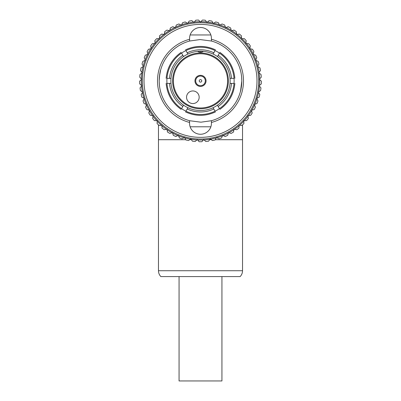 <?xml version="1.0" encoding="UTF-8"?>
<svg xmlns="http://www.w3.org/2000/svg" width="401" height="401" viewBox="0 0 401 401"><rect width="100%" height="100%" fill="white"/><g stroke="black" fill="none" stroke-linecap="round" stroke-linejoin="round"><path stroke-width="0.6" d="M200.5 53.769A27.103 27.103 0 0 1 227.603 80.872A27.103 27.103 0 0 1 200.5 107.979A27.103 27.103 0 0 1 173.397 80.872A27.103 27.103 0 0 1 200.5 53.769M197.613 51.383A5.043 5.043 0 0 0 203.387 51.383M199.392 51.308L201.733 51.268A4.2 4.2 0 0 1 199.267 51.268M242.53 270.72L158.47 270.72C158.505 272.981 159.297 274.936 160.851 276.58L240.149 276.58C241.703 274.936 242.495 272.981 242.53 270.72L242.53 124.886M158.47 270.72L158.47 124.886L158.47 139.713L185.733 139.713M261.357 81.182L259.663 79.578L261.357 81.182A60.857 60.857 0 0 1 261.282 83.919L259.497 85.428L261.282 83.919M141.327 80.872A59.173 59.173 0 0 0 141.503 85.428L139.718 83.919A60.857 60.857 0 0 1 139.643 81.182L141.337 79.578A59.173 59.173 0 0 0 141.327 80.872M190.139 34.957L210.861 34.957M161.087 93.263C159.929 89.849 159.297 85.719 159.187 80.872C159.668 74.24 160.139 70.676 160.595 70.18L159.408 76.626M159.397 76.716L159.187 80.872A41.313 41.313 0 0 0 189.573 120.716L200.941 122.185L211.427 120.716A41.313 41.313 0 0 0 241.813 80.872C241.332 87.508 240.861 91.072 240.405 91.563M159.192 81.348L159.382 84.912M240.605 90.791L241.813 80.872A41.313 41.313 0 0 0 211.427 41.032L200.059 39.564L189.573 41.032A41.313 41.313 0 0 0 159.187 80.872M239.913 68.481C241.071 71.904 241.703 76.035 241.813 80.872L241.613 76.807M211.427 41.032L211.427 39.293A42.992 42.992 0 0 1 211.427 122.455L211.427 120.716M142.335 80.872A58.165 58.165 0 0 1 200.5 22.707A58.165 58.165 0 0 1 258.665 80.872A58.165 58.165 0 0 1 200.5 139.042A58.165 58.165 0 0 1 142.335 80.872M256.986 80.872A56.486 56.486 0 0 0 200.5 24.391A56.486 56.486 0 0 0 144.014 80.872A56.486 56.486 0 0 0 200.5 137.358A56.486 56.486 0 0 0 256.986 80.872M211.427 39.293L211.427 38.426A10.927 10.927 0 0 0 200.5 27.499A10.927 10.927 0 0 0 189.573 38.426L189.573 41.032M189.573 120.716L189.573 122.455A42.992 42.992 0 0 1 189.573 39.293M189.573 122.455L189.573 123.323A10.927 10.927 0 0 0 200.5 134.25A10.927 10.927 0 0 0 211.427 123.323L211.427 122.455M210.861 126.791L190.139 126.791M170.34 28.015A60.857 60.857 0 0 1 172.746 26.717L174.941 27.504A59.173 59.173 0 0 0 169.798 30.286L170.34 28.015L169.688 30.747L169.227 30.636A59.173 59.173 0 0 0 164.42 33.97L164.706 31.654A60.857 60.857 0 0 1 166.956 30.095L169.227 30.636L166.956 30.095M159.513 35.895A60.857 60.857 0 0 1 161.573 34.095L163.889 34.381A59.173 59.173 0 0 0 159.478 38.225L159.513 35.895L159.473 38.702L158.996 38.691A59.173 59.173 0 0 0 155.037 42.997L154.811 40.676A60.857 60.857 0 0 1 156.666 38.661L158.996 38.691L156.666 38.661M150.666 45.945A60.857 60.857 0 0 1 152.29 43.739L154.611 43.514A59.173 59.173 0 0 0 151.147 48.23L150.666 45.945L151.242 48.691L150.776 48.787A59.173 59.173 0 0 0 147.854 53.854L147.127 51.639A60.857 60.857 0 0 1 148.495 49.268L150.776 48.787L148.495 49.268M144.235 57.689A60.857 60.857 0 0 1 145.332 55.183L147.553 54.456A59.173 59.173 0 0 0 145.202 59.809L144.235 57.689L145.398 60.24L144.967 60.441A59.173 59.173 0 0 0 143.217 66.025L142.024 64.02A60.857 60.857 0 0 1 142.841 61.403L144.967 60.441L142.841 61.403M140.525 70.551A60.857 60.857 0 0 1 141.052 67.864L143.057 66.671A59.173 59.173 0 0 0 141.934 72.416L140.525 70.551L142.22 72.792L141.839 73.077A59.173 59.173 0 0 0 141.358 78.907L139.754 77.213A60.857 60.857 0 0 1 139.979 74.486L141.839 73.077L139.979 74.486M140.425 90.586A60.857 60.857 0 0 1 140.049 87.874L141.558 86.095A59.173 59.173 0 0 0 142.36 91.889L140.425 90.586L142.751 92.155L142.49 92.546A59.173 59.173 0 0 0 143.924 98.22L141.859 97.137A60.857 60.857 0 0 1 141.187 94.481L142.49 92.546L141.187 94.481M144.004 103.488A60.857 60.857 0 0 1 143.042 100.927L144.124 98.857A59.173 59.173 0 0 0 146.175 104.335L144.004 103.488L146.616 104.511L146.445 104.952A59.173 59.173 0 0 0 149.087 110.17L146.831 109.568A60.857 60.857 0 0 1 145.598 107.122L146.445 104.952L145.598 107.122M150.315 115.298A60.857 60.857 0 0 1 148.816 113.002L149.423 110.751A59.173 59.173 0 0 0 152.621 115.648L150.315 115.298L153.092 115.719L153.017 116.19A59.173 59.173 0 0 0 156.736 120.706L154.405 120.606A60.857 60.857 0 0 1 152.666 118.495L153.017 116.19L152.666 118.495M159.057 125.438A60.857 60.857 0 0 1 157.097 123.528L157.192 121.197A59.173 59.173 0 0 0 161.382 125.277L159.057 125.438L161.859 125.242L161.889 125.719A59.173 59.173 0 0 0 166.505 129.312L164.209 129.724A60.857 60.857 0 0 1 162.049 128.044L161.889 125.719L162.049 128.044M169.803 133.423A60.857 60.857 0 0 1 167.473 131.989L167.057 129.693A59.173 59.173 0 0 0 172.039 132.756L169.803 133.423L172.495 132.621L172.63 133.077A59.173 59.173 0 0 0 177.924 135.573L175.773 136.48A60.857 60.857 0 0 1 173.297 135.312L172.63 133.077L173.297 135.312M182.039 138.861A60.857 60.857 0 0 1 179.453 137.974L178.545 135.824A59.173 59.173 0 0 0 184.074 137.723L182.039 138.861L184.49 137.493L184.721 137.904A59.173 59.173 0 0 0 190.43 139.187L188.53 140.54A60.857 60.857 0 0 1 185.858 139.944L184.721 137.904L185.858 139.944M195.167 141.493A60.857 60.857 0 0 1 192.445 141.192L191.092 139.297A59.173 59.173 0 0 0 196.906 139.939L195.167 141.493L197.257 139.623L197.573 139.974A59.173 59.173 0 0 0 203.427 139.974L201.868 141.713A60.857 60.857 0 0 1 199.132 141.713L197.573 139.974L199.132 141.713M208.555 141.192A60.857 60.857 0 0 1 205.833 141.493L204.094 139.939A59.173 59.173 0 0 0 209.908 139.297L208.555 141.192L210.184 138.911L210.57 139.187A59.173 59.173 0 0 0 216.279 137.904L215.142 139.944A60.857 60.857 0 0 1 212.47 140.54L210.57 139.187L212.47 140.54M221.547 137.974A60.857 60.857 0 0 1 218.961 138.861L216.926 137.723A59.173 59.173 0 0 0 222.455 135.824L221.547 137.974L222.64 135.388L223.076 135.573A59.173 59.173 0 0 0 228.369 133.077L227.703 135.312A60.857 60.857 0 0 1 225.227 136.48L223.076 135.573L225.227 136.48M233.527 131.989A60.857 60.857 0 0 1 231.197 133.423L228.961 132.756A59.173 59.173 0 0 0 233.943 129.693L233.527 131.989L234.029 129.227L234.495 129.312A59.173 59.173 0 0 0 239.111 125.719L238.951 128.044A60.857 60.857 0 0 1 236.79 129.724L234.495 129.312L236.79 129.724M243.903 123.528A60.857 60.857 0 0 1 241.943 125.438L239.618 125.277A59.173 59.173 0 0 0 243.808 121.197L243.903 123.528L243.788 120.726L244.264 120.706A59.173 59.173 0 0 0 247.983 116.19L248.334 118.495A60.857 60.857 0 0 1 246.595 120.606L244.264 120.706L246.595 120.606M252.184 113.002A60.857 60.857 0 0 1 250.685 115.298L248.379 115.648A59.173 59.173 0 0 0 251.577 110.751L252.184 113.002L251.457 110.295L251.913 110.17A59.173 59.173 0 0 0 254.555 104.952L255.402 107.122A60.857 60.857 0 0 1 254.169 109.568L251.913 110.17L254.169 109.568M257.958 100.927A60.857 60.857 0 0 1 256.996 103.488L254.825 104.335A59.173 59.173 0 0 0 256.876 98.857L257.958 100.927L256.655 98.435L257.076 98.22A59.173 59.173 0 0 0 258.51 92.546L259.813 94.481A60.857 60.857 0 0 1 259.141 97.137L257.076 98.22L259.141 97.137M260.951 87.874A60.857 60.857 0 0 1 260.575 90.586L258.64 91.889A59.173 59.173 0 0 0 259.442 86.095L260.951 87.874L259.136 85.734L259.497 85.428A59.173 59.173 0 0 0 259.663 79.578L259.317 79.253L259.642 78.907A59.173 59.173 0 0 0 259.161 73.077L261.021 74.486A60.857 60.857 0 0 1 261.246 77.213L259.642 78.907L261.246 77.213M259.948 67.864A60.857 60.857 0 0 1 260.475 70.551L259.066 72.416A59.173 59.173 0 0 0 257.943 66.671L259.948 67.864L257.537 66.431L257.783 66.025A59.173 59.173 0 0 0 256.033 60.441L258.159 61.403A60.857 60.857 0 0 1 258.976 64.02L257.783 66.025L258.976 64.02M255.668 55.183A60.857 60.857 0 0 1 256.765 57.689L255.798 59.809A59.173 59.173 0 0 0 253.447 54.456L255.668 55.183L253.001 54.305L253.146 53.854A59.173 59.173 0 0 0 250.224 48.787L252.505 49.268A60.857 60.857 0 0 1 253.873 51.639L253.146 53.854L253.873 51.639M248.71 43.739A60.857 60.857 0 0 1 250.334 45.945L249.853 48.23A59.173 59.173 0 0 0 246.389 43.514L248.71 43.739L245.918 43.468L245.963 42.997A59.173 59.173 0 0 0 242.004 38.691L244.334 38.661A60.857 60.857 0 0 1 246.189 40.676L245.963 42.997L246.189 40.676M239.427 34.095A60.857 60.857 0 0 1 241.487 35.895L241.522 38.225A59.173 59.173 0 0 0 237.111 34.381L239.427 34.095L236.64 34.441L236.58 33.97A59.173 59.173 0 0 0 231.773 30.636L234.044 30.095A60.857 60.857 0 0 1 236.294 31.654L236.58 33.97L236.294 31.654M228.254 26.717A60.857 60.857 0 0 1 230.66 28.015L231.202 30.286A59.173 59.173 0 0 0 226.059 27.504L228.254 26.717L225.613 27.664L225.452 27.218A59.173 59.173 0 0 0 220.029 25.012L222.129 23.99A60.857 60.857 0 0 1 224.665 25.022L225.452 27.218L224.665 25.022M215.738 21.955A60.857 60.857 0 0 1 218.37 22.702L219.397 24.797A59.173 59.173 0 0 0 213.768 23.203L215.738 21.955L213.367 23.458L213.111 23.057A59.173 59.173 0 0 0 207.342 22.095L209.162 20.636A60.857 60.857 0 0 1 211.863 21.088L213.111 23.057L211.863 21.088M202.485 20.05A60.857 60.857 0 0 1 205.217 20.2L206.675 22.02A59.173 59.173 0 0 0 200.836 21.699L202.485 20.05L200.5 22.035L200.164 21.699A59.173 59.173 0 0 0 194.325 22.02L195.783 20.2A60.857 60.857 0 0 1 198.515 20.05L200.164 21.699L198.515 20.05M195.783 20.2L194.029 22.391L193.658 22.095A59.173 59.173 0 0 0 187.889 23.057L189.137 21.088A60.857 60.857 0 0 1 191.838 20.636L193.658 22.095L191.838 20.636M209.162 20.636L206.971 22.391L205.217 20.2M222.129 23.99L219.603 25.223L218.37 22.702M234.044 30.095L231.312 30.747L230.66 28.015M244.334 38.661L241.527 38.702L241.487 35.895M252.505 49.268L249.758 48.691L250.334 45.945M258.159 61.403L255.602 60.24L256.765 57.689M261.021 74.486L258.78 72.792L260.475 70.551M259.813 94.481L258.249 92.155L260.575 90.586M255.402 107.122L254.384 104.511L256.996 103.488M248.334 118.495L247.908 115.719L250.685 115.298M238.951 128.044L239.141 125.242L241.943 125.438M227.703 135.312L228.505 132.621L231.197 133.423M215.142 139.944L216.51 137.493L218.961 138.861M201.868 141.713L203.743 139.623L205.833 141.493M188.53 140.54L190.816 138.911L192.445 141.192M175.773 136.48L178.36 135.388L179.453 137.974M164.209 129.724L166.971 129.227L167.473 131.989M154.405 120.606L157.212 120.726L157.097 123.528M146.831 109.568L149.543 110.295L148.816 113.002M141.859 97.137L144.345 98.435L143.042 100.927M139.718 83.919L141.864 85.734L140.049 87.874M139.754 77.213L141.683 79.253L139.643 81.182M142.024 64.02L143.463 66.431L141.052 67.864M147.127 51.639L147.999 54.305L145.332 55.183M154.811 40.676L155.082 43.468L152.29 43.739M164.706 31.654L164.36 34.441L161.573 34.095M176.335 25.022A60.857 60.857 0 0 1 178.871 23.99L180.971 25.012A59.173 59.173 0 0 0 175.548 27.218L176.335 25.022L175.387 27.664L172.746 26.717M182.63 22.702A60.857 60.857 0 0 1 185.262 21.955L187.232 23.203A59.173 59.173 0 0 0 181.603 24.797L182.63 22.702L181.397 25.223L178.871 23.99M185.262 21.955L187.633 23.458L189.137 21.088M217.447 56.566L218.184 55.288A31.103 31.103 0 0 1 231.497 78.35L230.024 78.35A29.629 29.629 0 0 1 183.553 105.177A29.629 29.629 0 0 1 187.924 54.045A29.629 29.629 0 0 1 230.024 83.393L234.029 83.393A33.624 33.624 0 0 1 219.447 108.646L217.447 105.177M183.553 105.177L181.553 108.646C180.991 109.618 180.991 109.618 181.553 108.646C180.991 109.618 180.991 109.618 181.553 108.646A33.624 33.624 0 0 1 166.971 83.393L170.976 83.393A29.629 29.629 0 0 1 170.976 78.35L166.971 78.35A33.624 33.624 0 0 0 166.876 80.872A33.624 33.624 0 0 1 181.553 53.097L183.553 56.566M234.124 80.872A33.624 33.624 0 0 0 234.029 78.35A33.624 33.624 0 0 1 234.029 83.393C235.146 83.393 235.146 83.393 234.029 83.393A33.624 33.624 0 0 0 234.124 80.872M187.924 54.045L185.919 50.576A33.624 33.624 0 0 0 181.553 53.097C180.991 52.125 180.991 52.125 181.553 53.097C180.991 52.125 180.991 52.125 181.553 53.097M218.184 55.288L219.447 53.097A33.624 33.624 0 0 0 215.081 50.576L213.076 54.045M166.971 83.393A33.624 33.624 0 0 1 166.876 80.872A33.624 33.624 0 0 0 166.971 83.393C165.854 83.393 165.854 83.393 166.971 83.393M169.503 78.35A31.103 31.103 0 0 1 182.816 55.288M166.971 78.35C165.854 78.35 165.854 78.35 166.971 78.35M166.164 83.393L166.129 83.393C167.172 94.34 172.174 103.002 181.132 109.378M231.497 83.393A31.103 31.103 0 0 1 218.184 106.455M219.447 108.646C220.009 109.618 220.009 109.618 219.447 108.646C220.009 109.618 220.009 109.618 219.447 108.646A33.624 33.624 0 0 1 185.919 111.172L187.924 107.699M213.076 107.699L215.081 111.172C215.643 112.145 215.643 112.145 215.081 111.172M213.813 108.982A31.103 31.103 0 0 1 187.187 108.982M185.518 111.869L185.498 111.899C195.498 116.47 205.502 116.47 215.502 111.899M185.919 111.172C185.357 112.145 185.357 112.145 185.919 111.172A33.624 33.624 0 0 1 181.553 108.646M187.187 52.767A31.103 31.103 0 0 1 213.813 52.767M185.919 50.576C185.357 49.604 185.357 49.604 185.919 50.576A33.624 33.624 0 0 1 215.081 50.576C215.643 49.604 215.643 49.604 215.081 50.576C215.643 49.604 215.643 49.604 215.081 50.576M219.447 53.097C220.009 52.125 220.009 52.125 219.447 53.097A33.624 33.624 0 0 1 234.029 78.35L231.497 78.35M234.029 78.35C235.146 78.35 235.146 78.35 234.029 78.35M182.816 106.455A31.103 31.103 0 0 1 169.503 83.393M187.698 100.867A6.306 6.306 0 0 0 196.48 102.415A6.306 6.306 0 0 0 198.029 93.639A6.306 6.306 0 0 0 189.247 92.09A6.306 6.306 0 0 0 187.698 100.867A6.306 6.306 0 0 0 196.48 102.415A6.306 6.306 0 0 0 198.029 93.639A6.306 6.306 0 0 0 189.247 92.09A6.306 6.306 0 0 0 187.698 100.867M200.5 85.684A4.807 4.807 0 0 1 195.693 80.872A4.807 4.807 0 0 1 200.5 76.065A4.807 4.807 0 0 1 205.307 80.872A4.807 4.807 0 0 1 200.5 85.684M200.5 86.421A5.549 5.549 0 0 1 194.951 80.872A5.549 5.549 0 0 1 200.5 75.328A5.549 5.549 0 0 1 206.049 80.872A5.549 5.549 0 0 1 200.5 86.421M200.5 82.135A1.263 1.263 0 0 1 199.237 80.872A1.263 1.263 0 0 1 200.5 79.614A1.263 1.263 0 0 1 201.763 80.872A1.263 1.263 0 0 1 200.5 82.135M179.067 276.58L179.067 380.95L221.933 380.95L221.933 276.58M228.38 80.872A27.88 27.88 0 0 0 200.5 52.997A27.88 27.88 0 0 0 172.62 80.872A27.88 27.88 0 0 0 200.5 108.751A27.88 27.88 0 0 0 228.38 80.872M209.613 139.713L211.307 139.713M215.267 139.713L242.53 139.713M189.693 139.713L191.387 139.713M181.132 52.371C172.174 58.746 167.172 67.403 166.129 78.35M234.871 83.393C233.828 94.34 228.826 103.002 219.868 109.378M185.498 49.849C195.498 45.278 205.502 45.278 215.502 49.849M219.868 52.371C228.826 58.746 233.828 67.403 234.871 78.35"/></g></svg>
